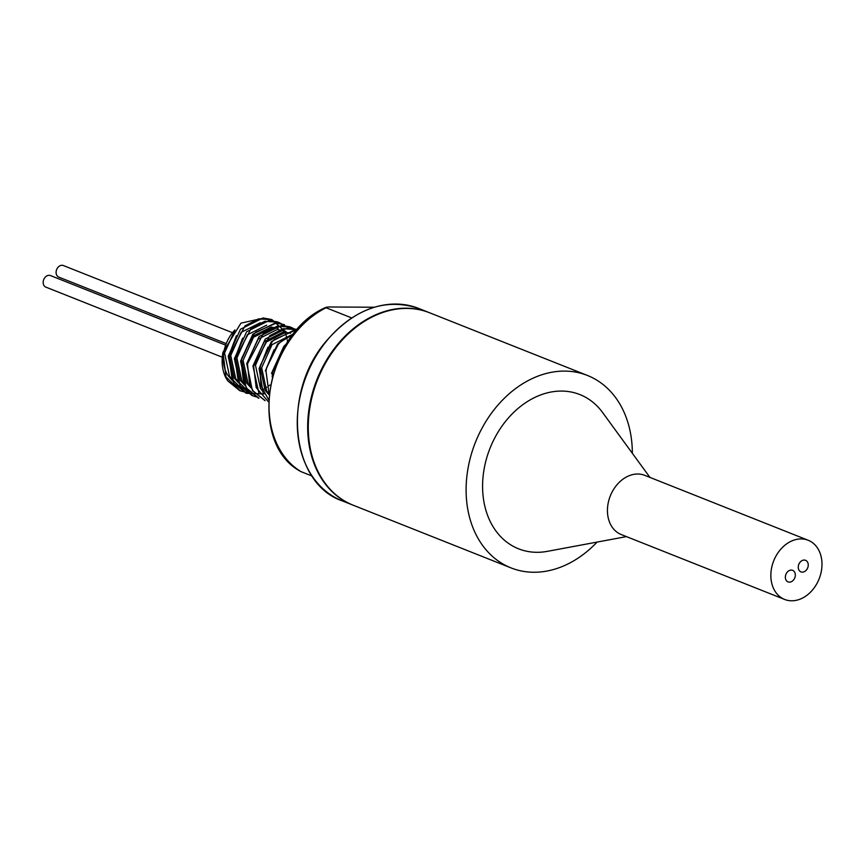 <?xml version="1.0" encoding="UTF-8"?>
<svg xmlns="http://www.w3.org/2000/svg" width="865" height="865" viewBox="0 0 865 865"><rect width="100%" height="100%" fill="white"/><g stroke="black" fill="none" stroke-linecap="round" stroke-linejoin="round"><path stroke-width="1.3" d="M293.343 334.29L280.595 341.956L278.325 344.238L266.561 367.841L266.02 371.226L269.047 393.607M296.414 330.571L294.76 330.517L274.41 339.502L272.14 341.783L260.376 365.387L259.835 368.771L260.981 385.995L268.55 399.598M297.16 329.716L283.331 328.678L269.75 335.696L253.65 366.306L256.202 387.596L268.453 401.814M293.678 328.603L290.683 327.132L277.168 326.213L263.576 333.23L247.466 363.851L249.607 384.103L253.131 390.937L265.112 400.646M284.444 324.71L276.205 323.153L255.856 332.128L253.586 334.409L241.822 358.024L241.281 361.397L243.422 381.649L246.947 388.482L258.927 398.192M281.352 323.715L278.314 322.223L264.798 321.304L251.207 328.311L235.096 358.943L238.351 381.789L252.699 395.759L256.105 396.84M283.947 330.603L272.129 319.769L258.613 318.85L245.022 325.856L228.911 356.488L232.155 379.324L246.503 393.305L263.609 393.953M263.641 393.943L264.582 393.661M267.793 392.461L269.264 391.78M287.602 342.248L287.267 340.086M287.007 338.853L286.142 335.696M285.828 334.798L285.255 333.328M284.553 331.782L284.023 330.744M243.162 391.672L239.605 390.569L227.69 380.827L225.743 377.562A38.903 29.843 111.7 0 1 222.997 352.163L225.97 376.87L240.319 390.85L246.839 392.45M261.608 390.007L264.117 388.785M265.036 388.277L266.831 387.196M269.101 385.617L269.837 385.044M271.383 319.477L263.133 317.952L240.502 329.219L228.198 356.207L233.874 383.282L245.833 393.034M277.568 321.931L269.318 320.418L246.687 331.673L234.383 358.661L240.059 385.736L252.018 395.489M284.499 324.678L275.502 322.872L252.872 334.128L240.567 361.116L246.244 388.19L258.203 397.943M289.937 326.84L281.676 325.327L259.057 336.593L246.752 363.57L252.429 390.656L265.058 400.668M296.122 329.295L287.861 327.781L265.241 339.048L252.937 366.025L259.013 393.683M296.598 330.365L294.046 330.235L271.426 341.502L259.122 368.479L263.144 392.851M293.905 333.576L277.611 343.956L265.306 370.944M286.856 343.416L283.796 346.411L271.491 373.399M284.466 347.308L282.866 348.952L272.486 372.026L272.183 376.881M274.075 349.698L266.452 368.414M292.748 335.047L291.235 335.004L272.043 344.659L261.663 367.733L266.615 390.883L269.026 393.867M267.89 347.243L260.116 367.117L265.068 390.266L268.939 394.667M285.212 332.549L265.858 342.205L255.478 365.268L260.43 388.428L263.133 391.715M290.543 333.22L283.504 331.933L264.312 341.589L254.083 363.505M285.904 331.382L277.319 329.479L258.127 339.134L247.898 361.051M272.68 327.63L253.488 337.285L243.108 360.359L248.06 383.509L250.763 386.806M278.173 328.311L271.134 327.024L251.942 336.68L241.562 359.743L246.514 382.903L251.088 387.888M266.658 325.175L247.314 334.831L236.924 357.905L241.876 381.054L244.579 384.352M242.633 338.139L235.377 357.288L240.329 380.438L245.076 385.574M260.311 322.721L241.13 332.376L230.739 355.45L235.691 378.6L238.394 381.887M236.448 335.685L229.193 354.834L234.145 377.983L238.664 382.936M233.323 381.552L227.96 375.529A33.194 25.463 -68.3 0 1 234.945 329.922L224.554 352.996L229.506 376.145L232.209 379.432M227.96 375.529L232.501 380.503M222.997 352.163L240.967 323.142L262.874 318.266M351.655 317.909L326.062 307.745A92.328 70.833 111.7 0 0 270.323 389.455A92.328 70.833 111.7 0 0 300.988 471.62L300.717 471.457M312.049 476.01L300.988 471.62M374.264 307.226L331.284 306.999C327.911 306.87 326.17 307.118 326.062 307.745L325.91 307.378C264.755 333.425 247.368 443.669 300.815 471.533M649.95 477.415L602.559 412.475A82.986 63.664 111.7 0 0 490.055 448.178A82.986 63.664 111.7 0 0 547.404 551.34L626.433 536.614M632.347 453.292A103.53 79.429 111.7 0 0 587.443 375.464A103.53 79.429 111.7 0 0 541.706 374.805A103.53 79.429 111.7 0 0 467.662 470.506A103.53 79.429 111.7 0 0 511.01 567.894A103.53 79.429 111.7 0 0 597.077 542.085M587.443 375.464L429.613 312.773A103.53 79.429 111.7 0 0 383.887 312.124A103.53 79.429 111.7 0 0 309.832 407.826A103.53 79.429 111.7 0 0 353.19 505.214L511.01 567.894M779.808 596.623A31.843 24.436 111.7 0 0 784.663 599.456A31.843 24.436 111.7 0 0 817.63 582.199A31.843 24.436 111.7 0 0 813.024 543.079A31.843 24.436 111.7 0 0 808.17 540.257A31.843 24.436 111.7 0 0 775.202 557.514A31.843 24.436 111.7 0 0 779.808 596.623M784.663 599.456L621.254 534.548A31.843 24.436 -68.3 0 1 610.301 495.937A31.843 24.436 -68.3 0 1 644.76 475.35L808.17 540.257M798.352 566.078A6.228 4.779 111.7 0 0 800.958 571.884A6.228 4.779 111.7 0 0 807.694 567.862A6.228 4.779 111.7 0 0 805.553 560.315A6.228 4.779 111.7 0 0 798.352 566.078M225.592 343.362L58.788 277.114A6.228 4.779 -68.3 0 1 56.171 271.307A6.228 4.779 -68.3 0 1 63.383 265.544L231.658 332.376M785.431 576.101A6.228 4.779 111.7 0 0 788.037 581.907A6.228 4.779 111.7 0 0 794.773 577.885A6.228 4.779 111.7 0 0 792.632 570.338A6.228 4.779 111.7 0 0 785.431 576.101M222.424 357.267L45.867 287.137A6.228 4.779 -68.3 0 1 43.25 281.33A6.228 4.779 -68.3 0 1 50.462 275.567L225.008 344.897M342.183 500.846C290.802 483.481 281.525 393.553 325.586 341.902C354.25 308.664 385.26 297.495 418.606 308.405A103.53 79.429 111.7 0 0 306.578 375.302A103.53 79.429 111.7 0 0 342.183 500.846L352.574 504.965A103.53 79.429 -68.3 0 1 309.108 408.323A103.53 79.429 -68.3 0 1 428.997 312.535L429.31 312.654M239.605 390.569L240.319 390.85M245.79 393.024L246.503 393.305M251.975 395.478L252.688 395.759M258.159 397.932L258.873 398.214M271.415 319.488L272.129 319.769M277.6 321.942L278.314 322.223M289.97 326.851L290.683 327.132M296.154 329.305L296.868 329.587M418.606 308.405L428.997 312.535"/></g></svg>
